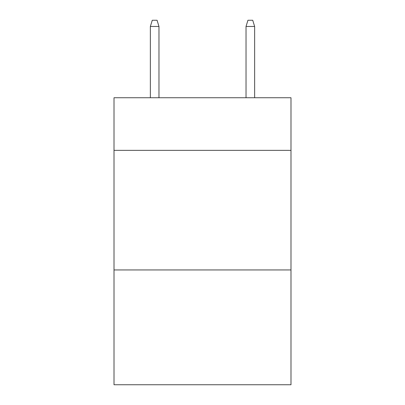<?xml version="1.0" encoding="UTF-8"?>
<svg xmlns="http://www.w3.org/2000/svg" width="405" height="405" viewBox="0 0 405 405"><rect width="100%" height="100%" fill="white"/><g stroke="black" fill="none" stroke-linecap="round" stroke-linejoin="round"><path stroke-width="0.61" d="M290.992 150.361L290.992 97.742L114.007 97.742L114.007 150.361L290.992 150.361L290.992 384.75L114.007 384.75L114.007 150.361M290.992 269.948L114.007 269.948M158.973 97.742L158.973 26.467L150.361 26.467L150.361 97.742M150.361 26.467L152.275 20.25L157.059 20.25L158.973 26.467M246.027 26.467L247.941 20.25L252.725 20.25L254.639 26.467L246.027 26.467L246.027 97.742M254.639 26.467L254.639 97.742"/></g></svg>
